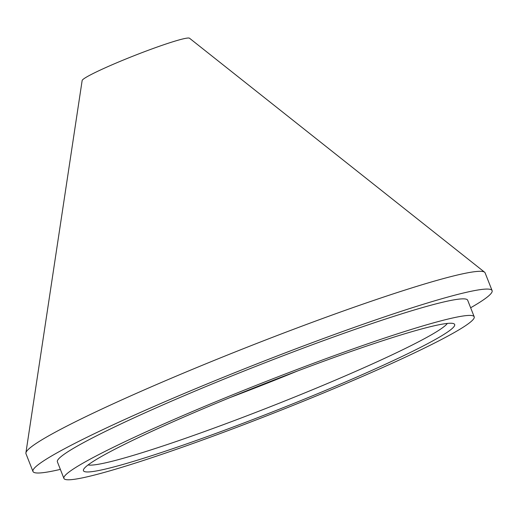 <?xml version="1.0" encoding="UTF-8"?>
<svg xmlns="http://www.w3.org/2000/svg" width="518" height="518" viewBox="0 0 518 518"><rect width="100%" height="100%" fill="white"/><g stroke="black" fill="none" stroke-linecap="round" stroke-linejoin="round"><path stroke-width="0.78" d="M470.642 307.763A246.73 18.026 158.5 0 0 492.1 290.611L485.101 272.85A246.73 18.026 158.5 0 0 484.621 272.222L189.504 38.222A57.744 4.222 158.5 0 0 145.804 51.198A57.744 4.222 158.5 0 0 87.309 76.612A57.744 4.222 158.5 0 0 82.148 80.51L25.9 452.913A246.73 18.026 158.5 0 0 25.971 453.703L32.971 471.471A246.73 18.026 158.5 0 0 60.36 469.379M484.621 272.222A246.73 18.026 158.5 0 0 297.895 327.661A246.73 18.026 158.5 0 0 47.96 436.253A246.73 18.026 158.5 0 0 25.9 452.913M492.1 290.611A246.73 18.026 158.5 0 0 309.66 343.635A246.73 18.026 158.5 0 0 54.953 454.021A246.73 18.026 158.5 0 0 32.971 471.471M474.203 316.796L467.676 300.233A220.487 16.11 158.5 0 0 304.642 347.61A220.487 16.11 158.5 0 0 77.04 446.251A220.487 16.11 158.5 0 0 57.394 461.849L63.915 478.412A220.487 16.11 158.5 0 0 226.949 431.028A220.487 16.11 158.5 0 0 454.558 332.388A220.487 16.11 158.5 0 0 474.203 316.796A220.487 16.11 158.5 0 0 311.169 364.173A220.487 16.11 158.5 0 0 83.56 462.814A220.487 16.11 158.5 0 0 63.915 478.412M436.894 338.597A199.488 14.575 -21.5 0 1 224.326 430.316A199.488 14.575 -21.5 0 1 83.56 469.522A199.488 14.575 -21.5 0 1 101.23 456.604A199.488 14.575 -21.5 0 1 300.472 369.871A199.488 14.575 -21.5 0 1 453.774 323.692A199.488 14.575 -21.5 0 1 436.894 338.597M88.092 464.937A194.237 14.193 158.5 0 0 239.866 418.486A194.237 14.193 158.5 0 0 430.555 335.282A194.237 14.193 158.5 0 0 447.332 323.433M229.875 397.636A194.237 14.193 158.5 0 0 297.74 370.901"/></g></svg>
